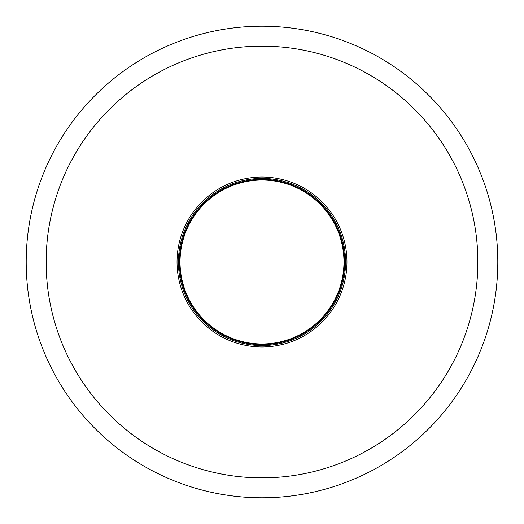 <?xml version="1.0" encoding="UTF-8"?>
<svg xmlns="http://www.w3.org/2000/svg" width="524" height="524" viewBox="0 0 524 524"><rect width="100%" height="100%" fill="white"/><g stroke="black" fill="none" stroke-linecap="round" stroke-linejoin="round"><path stroke-width="0.79" d="M177.047 262A84.953 84.953 0 0 0 262 346.954A84.953 84.953 0 0 0 346.954 262A84.953 84.953 0 0 0 262 177.047A84.953 84.953 0 0 0 177.047 262A84.953 84.953 0 0 0 262 346.954A84.953 84.953 0 0 0 346.954 262L477.862 262A215.862 215.862 0 0 1 262 477.862A215.862 215.862 0 0 1 46.138 262L177.047 262L46.138 262A215.862 215.862 0 0 1 262 46.138A215.862 215.862 0 0 1 477.862 262L346.954 262A84.953 84.953 0 0 0 262 177.047A84.953 84.953 0 0 0 177.047 262M345.571 262A83.571 83.571 0 0 1 262 345.571A83.571 83.571 0 0 1 178.429 262A83.571 83.571 0 0 1 262 178.429A83.571 83.571 0 0 1 345.571 262A83.571 83.571 0 0 1 262 345.571A83.571 83.571 0 0 1 178.429 262L179.346 262A82.654 82.654 0 0 0 262 344.654A82.654 82.654 0 0 0 344.654 262L345.571 262L344.654 262A82.654 82.654 0 0 0 262 179.346A82.654 82.654 0 0 0 179.346 262A82.654 82.654 0 0 0 262 344.654A82.654 82.654 0 0 0 344.654 262A82.654 82.654 0 0 0 262 179.346A82.654 82.654 0 0 0 179.346 262L178.429 262A83.571 83.571 0 0 1 262 178.429A83.571 83.571 0 0 1 345.571 262M46.138 262L26.2 262A235.8 235.8 0 0 1 262 26.2A235.8 235.8 0 0 1 497.8 262L477.862 262A215.862 215.862 0 0 0 262 46.138A215.862 215.862 0 0 0 46.138 262A215.862 215.862 0 0 0 262 477.862A215.862 215.862 0 0 0 477.862 262L497.8 262A235.8 235.8 0 0 1 262 497.8A235.8 235.8 0 0 1 26.2 262L46.138 262M26.2 262A235.8 235.8 0 0 0 262 497.8A235.8 235.8 0 0 0 497.8 262A235.8 235.8 0 0 0 262 26.2A235.8 235.8 0 0 0 26.2 262M343.967 262A81.967 81.967 0 0 0 262 180.033A81.967 81.967 0 0 0 180.033 262A81.967 81.967 0 0 1 262 180.033A81.967 81.967 0 0 1 343.967 262A81.967 81.967 0 0 1 262 343.967A81.967 81.967 0 0 1 180.033 262A81.967 81.967 0 0 0 262 343.967A81.967 81.967 0 0 0 343.967 262"/></g></svg>

